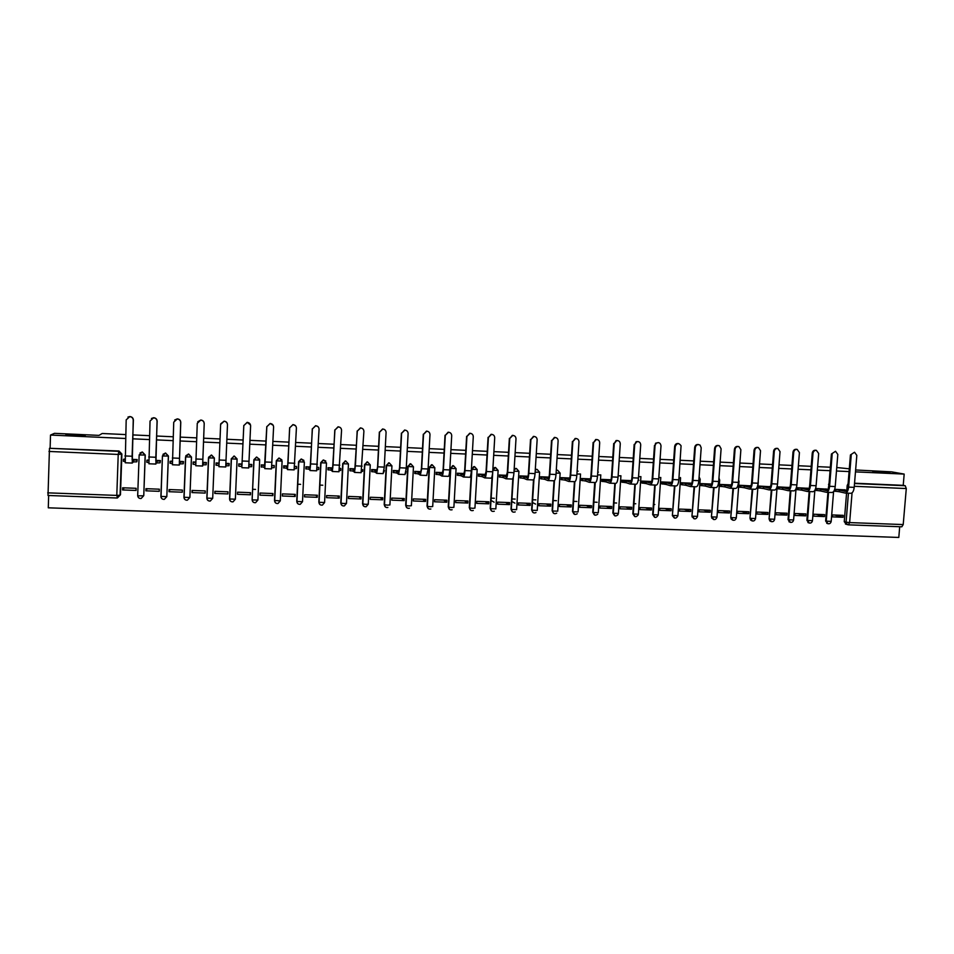 <?xml version="1.0" encoding="UTF-8"?>
<svg xmlns="http://www.w3.org/2000/svg" width="954" height="954" viewBox="0 0 954 954"><rect width="100%" height="100%" fill="white"/><g stroke="black" fill="none" stroke-linecap="round" stroke-linejoin="round"><path stroke-width="1.43" d="M85.24 435.93C84.679 436.538 68.819 436.026 66.231 435.31L65.862 435.036C66.649 434.44 82.306 434.952 84.846 435.668L85.24 435.93M888.866 472.767L889.498 472.898C892.849 473.685 878.062 472.91 873.9 472.075L873.315 471.956C870.024 471.181 884.596 471.944 888.866 472.767M139.165 454.915L137.686 495.555L139.165 454.891L142.265 452.136L145.151 455.153L143.768 495.615L145.258 455.034L142.373 452.017L140.023 452.971M162.43 455.893L161.035 496.545C161.262 498.525 162.359 499.467 164.315 499.359L166.819 496.64L160.904 496.426L162.43 455.917L165.507 453.162L168.369 456.155L166.819 496.64L168.453 456.036L165.602 453.043L163.015 454.295M183.955 497.284L189.834 497.499L187.366 500.194C185.303 500.254 184.158 499.288 183.955 497.296L185.541 456.918L188.606 454.164L191.432 457.157L189.894 497.332L191.492 457.038L188.653 454.044L185.863 455.702M206.839 498.131L212.682 498.346L210.25 501.041C208.175 501.112 207.042 500.134 206.839 498.131L208.485 457.896L211.526 455.165L214.34 458.147L212.706 498.179L214.364 458.027L211.561 455.046L208.592 457.216M237.081 458.934L234.29 456.048L231.273 458.755L234.29 456.167L237.081 459.136L235.376 499.192L232.991 501.864C230.904 501.947 229.771 500.993 229.568 498.978L230.009 500.409M259.583 459.327L256.519 457.038L253.871 459.733L256.9 457.157L259.667 460.114L257.914 500.027L252.297 499.92C252.524 501.923 253.609 502.853 255.565 502.686C253.49 502.794 252.345 501.84 252.142 499.813L253.883 459.864L259.667 460.114M281.835 459.792L278.926 458.027L276.314 460.71L279.355 458.135L282.098 461.08L280.285 500.862L277.984 503.509C275.909 503.629 274.764 502.675 274.561 500.647L276.362 460.83L282.098 461.08M303.897 460.365L301.178 459.005L298.602 461.676L301.655 459.112L304.362 462.046L298.674 461.808L296.825 501.47L302.513 501.685L304.362 462.07M325.779 461.032L323.275 459.971L320.735 462.642L323.8 460.09L326.483 463.012L320.83 462.762L318.934 502.293L324.587 502.508L326.483 463.036M48.654 495.496L48.284 507.814L898.799 537.448L899.705 526.715M49.477 448.297L118.988 450.992L121.885 454.021L120.454 494.744L116.948 497.988L48.01 495.472L49.477 448.297L118.582 451.325L121.504 454.354L120.061 495.221L116.793 495.412L118.224 454.438L48.976 451.445M125.654 434.583L102.197 433.498L99.001 435.382L54.497 433.331L50.514 435.06L125.523 438.482M855.619 469.976L891.656 471.86L904.177 474.09L855.464 471.872M849.084 471.574L836.479 471.002M830.075 470.704L817.351 470.119M810.936 469.833L798.116 469.249M791.689 468.951L778.738 468.354M772.299 468.068L759.241 467.472M752.789 467.174L739.624 466.566M733.149 466.267L719.865 465.671M713.389 465.373L699.986 464.753M693.486 464.455L679.975 463.847M673.452 463.549L659.822 462.917M653.299 462.618L639.538 461.986M633.003 461.688L619.122 461.056M612.563 460.758L598.563 460.114M591.993 459.816L577.874 459.172M571.279 458.874L557.041 458.218M550.434 457.92L536.065 457.264M529.446 456.954L514.945 456.298M508.315 455.988L493.683 455.32M487.029 455.022L472.266 454.342M465.612 454.032L450.717 453.353M444.039 453.055L429.014 452.363M422.324 452.053L407.155 451.361M400.453 451.063L385.154 450.36M378.428 450.049L362.985 449.346M356.247 449.036L340.673 448.32M333.924 448.01L318.195 447.295M311.433 446.985L295.573 446.257M288.788 445.947L272.772 445.22M265.975 444.91L249.829 444.17M243.008 443.86L226.718 443.109M219.861 442.799L203.464 442.048M196.524 441.726L180.056 440.975M173.032 440.653L156.468 439.901M149.361 439.579L132.713 438.816M849.31 468.808L836.753 467.52M132.856 434.917L149.504 435.692M156.611 436.014L173.175 436.789M180.199 437.111L196.679 437.874M203.619 438.196L220.016 438.959M226.873 439.269L243.175 440.032M249.984 440.343L266.142 441.094M272.951 441.404L288.955 442.143M295.74 442.465L311.612 443.193M318.374 443.515L334.103 444.242M340.852 444.552L356.438 445.279M363.176 445.59L378.619 446.305M385.344 446.615L400.644 447.319M407.358 447.629L422.527 448.332M429.217 448.642L444.242 449.346M450.92 449.656L465.826 450.348M472.48 450.646L487.244 451.337M493.898 451.647L508.53 452.315M515.16 452.625L529.673 453.305M536.291 453.603L550.661 454.271M557.267 454.581L571.518 455.237M578.1 455.547L592.231 456.203M598.802 456.501L612.802 457.145M619.361 457.455L633.241 458.099M639.788 458.397L653.538 459.041M660.073 459.339L673.703 459.971M680.226 460.269L693.737 460.901M700.248 461.199L713.64 461.819M720.127 462.118L733.411 462.738M739.887 463.036L753.052 463.644M759.515 463.942L772.573 464.55M779.013 464.848L791.951 465.445M798.379 465.743L811.222 466.339M817.626 466.637L830.35 467.233M50.121 447.986L50.514 435.06M846.413 524.306L844.242 521.671L846.568 493.111M846.782 490.439L847.188 485.467L847.939 485.622M904.177 474.09L903.223 485.347L905.215 485.729L906.288 488.543L903.211 524.569L901.816 526.799L848.511 524.831M834.488 489.951L834.38 491.227L835.144 491.262M843.05 517.271L843.205 515.351L832.472 514.945L832.317 516.865L843.05 517.271L834.678 515.029M824.423 516.567L824.578 514.635L813.774 514.23L813.619 516.15L824.423 516.567L816.29 514.325M826.617 489.104L815.813 488.496L815.658 490.439L816.409 490.463M805.677 515.852L805.832 513.92L794.956 513.502L794.813 515.434L805.677 515.852L797.782 513.61M807.847 488.305L796.972 487.697L796.828 489.64L797.544 489.664M786.811 515.136L786.967 513.204L776.019 512.787L775.876 514.719L786.811 515.136L779.156 512.906M788.958 487.494L778.011 486.886L777.868 488.83L778.571 488.865M767.827 514.421L767.982 512.477L756.963 512.059L756.82 514.003L767.827 514.421L760.41 512.191M769.95 486.695L758.931 486.075L758.788 488.031L759.467 488.054M748.723 513.693L748.866 511.749L737.788 511.32L737.645 513.276L748.723 513.693L741.544 511.463M750.81 485.872L739.732 485.264L739.588 487.22L740.256 487.244M729.5 512.966L729.643 511.01L718.493 510.581L718.35 512.536L729.5 512.966L722.572 510.736M731.372 484.906L720.401 484.441L720.258 486.397L720.902 486.421M710.146 512.226L710.289 510.271L699.067 509.841L698.924 511.797L710.146 512.226L703.468 510.008M711.648 484.06L700.951 483.606L700.808 485.574L701.44 485.598M690.672 511.487L690.803 509.519L679.51 509.09L679.367 511.058L690.672 511.487L684.245 509.269M691.781 483.213L681.371 482.772L681.836 484.775M671.067 510.748L671.199 508.768L659.834 508.339L659.691 510.318L671.067 510.748L664.902 508.53M671.783 482.366L661.671 481.937L662.112 483.94M651.332 509.996L651.475 508.017L640.027 507.576L639.895 509.567L651.332 509.996L645.429 507.79M651.654 481.508L641.839 481.09L642.257 483.106M631.476 509.245L631.608 507.254L620.088 506.812L619.957 508.804L631.476 509.245L625.836 507.039M631.393 480.637L621.877 480.232L622.27 482.259M611.49 508.482L611.621 506.491L600.018 506.049L599.887 508.041L611.49 508.482L606.112 506.288M611.001 479.767L601.783 479.385L602.165 481.4M591.361 507.719L591.492 505.727L579.829 505.274L579.698 507.278L591.361 507.719L586.269 505.525M590.466 478.896L581.546 478.514L581.916 480.554M571.112 506.956L571.243 504.952L559.497 504.499L559.366 506.514L571.112 506.956L566.282 504.761M569.788 478.014L561.19 477.644L561.524 479.683M550.72 506.18L550.852 504.165L539.022 503.712L538.903 505.727L550.72 506.18L546.177 503.986M548.979 477.131L540.691 476.773L541.013 478.825M535.611 504.094L532.439 502.508M530.197 505.405L530.329 503.378L518.427 502.925L518.296 504.952L530.197 505.405L525.94 503.211M528.027 476.237L520.061 475.903L520.359 477.942M514.933 503.152L511.785 501.47M509.543 504.618L509.663 502.591L497.678 502.138L497.559 504.165L509.543 504.618L505.56 502.436M506.932 475.342L499.288 475.009L499.562 477.072M494.112 502.186L490.988 500.397M488.746 503.831L488.865 501.792L476.797 501.339L476.678 503.366L488.746 503.831L485.061 501.649M485.693 474.436L478.383 474.126L478.634 476.177M467.806 503.032L467.925 500.993L455.785 500.528L455.666 502.579L467.806 503.032L464.419 500.862M464.312 473.518L457.324 473.22L457.562 475.295M446.734 502.233L446.842 500.194L434.619 499.717L434.511 501.768L446.734 502.233L443.634 500.063M442.775 472.6L436.133 472.325L436.348 474.388M425.508 501.434L425.627 499.371L413.32 498.906L413.201 500.969L425.508 501.434L422.717 499.264M421.096 471.681L414.799 471.407L414.978 473.494M404.15 500.623L404.257 498.56L391.867 498.083L391.76 500.146L404.15 500.623L401.67 498.465M399.261 470.751L393.31 470.501L393.477 472.576M382.637 499.801L382.745 497.738L370.271 497.261L370.164 499.336L382.637 499.801L380.467 497.654M377.283 469.809L371.69 469.571L371.821 471.67M360.982 498.978L361.089 496.903L348.532 496.426L348.425 498.501L360.982 498.978L359.133 496.831M355.15 468.867L349.915 468.641L350.023 470.739M339.183 498.155L339.29 496.068L326.638 495.591L326.542 497.678L339.183 498.155L337.644 496.008M340.65 468.462L339.636 468.211M332.863 467.913L327.985 467.71L328.081 469.809M317.229 497.32L317.336 495.233L304.6 494.744L304.493 496.843L317.229 497.32L316.024 495.186M318.66 467.543L317.205 467.257M310.42 466.959L305.912 466.768L305.972 468.879M295.132 496.485L295.227 494.387L282.408 493.898L282.312 495.997L295.132 496.485L294.249 494.351M296.515 466.625L294.607 466.291M287.822 466.005L283.684 465.826L283.72 467.937M272.868 495.639L272.963 493.54L260.06 493.039L259.965 495.15L272.868 495.639L272.319 493.516M274.215 465.743L271.854 465.313M265.057 465.027L261.301 464.872L261.491 466.995M250.461 494.792L250.556 492.681L237.558 492.181L237.463 494.303L250.461 494.792L250.246 492.669M248.934 464.348L251.784 464.467L251.665 466.434M242.137 464.049L238.762 463.906L238.905 466.041M214.805 493.433L227.899 493.933L227.982 491.811L214.888 491.31L214.805 493.433L215.139 491.322M229.008 465.624L229.175 463.501L225.871 463.358M219.026 463.072L216.069 462.94L216.164 465.075M191.992 492.574L205.17 493.075L205.253 490.94L192.076 490.439L191.992 492.574L192.672 490.463M206.219 464.658L206.41 462.535L202.665 462.368M195.737 462.07L193.209 461.963L195.713 462.702M169.013 491.704L182.286 492.204L182.369 490.07L169.096 489.557L169.013 491.704L170.05 489.593M183.275 463.692L183.49 461.557L179.304 461.378M172.28 461.08L170.182 461.259M145.879 490.821L159.246 491.334L159.33 489.187L145.95 488.675L145.879 490.821L147.274 488.722M160.153 462.714L160.403 460.567L155.764 460.377M148.645 460.066L146.999 460.233M122.577 489.939L136.04 490.451L136.112 488.305L122.649 487.78L122.577 489.939L124.33 487.852M136.875 461.724L137.161 459.578L132.057 459.363M300.617 484.346L297.624 484.227M322.786 485.228L319.757 485.109M252.691 501.434L252.13 499.646L253.871 459.733M275.205 502.424L274.513 500.48L276.314 460.71M297.565 503.378L296.754 501.303L298.602 461.676M319.757 504.308L318.839 502.126L320.735 462.642M341.806 505.215L340.769 502.937L342.713 463.596L345.789 461.044L348.46 463.966L342.832 463.716L340.9 503.116L343.929 503.533L346.505 503.318L348.448 464.002M363.689 506.097L362.556 503.748L364.547 464.538L367.624 462.01L370.271 464.908L364.69 464.67L362.699 503.927L365.764 504.344L368.268 504.129L370.271 464.956M385.416 506.968L384.2 504.559L386.227 465.48L389.315 462.952L391.939 465.85L386.406 465.6L384.367 504.726L387.443 505.143L389.9 504.94L391.939 465.898M406.988 507.814L405.688 505.358L407.763 466.411L410.864 463.894L413.464 466.78L407.966 466.542L405.879 505.525L408.98 505.942L411.377 505.739L413.464 466.84M428.406 508.661L427.034 506.157L429.157 467.341L432.257 464.836L434.845 467.71L429.372 467.472L427.249 506.324L430.385 506.741L432.699 506.526L434.845 467.77M449.68 509.484L448.237 506.944L450.407 468.259L453.52 465.767L456.084 468.629L450.646 468.39L448.475 507.111L451.624 507.528L453.889 507.313L456.072 468.7M470.608 510.187L469.296 507.719L471.503 469.177L474.627 466.685L477.167 469.535L471.777 469.308L469.559 507.898L472.731 508.315L474.937 508.1L477.167 469.618M491.608 511.01L490.213 508.506L492.109 476.225M512.465 511.821L510.998 509.269L512.847 478.455M533.167 512.608L531.64 510.044L533.489 479.838M553.737 513.395L552.139 510.807L554.024 480.816M574.26 514.206L572.507 511.559L574.427 481.675M594.521 514.969L592.744 512.31L594.7 482.521M614.662 515.72L612.85 513.061L614.829 483.368M634.66 516.46L632.824 513.801L634.839 484.215M654.527 517.199L652.667 514.54L654.706 485.049M674.275 517.939L672.379 515.613L674.454 485.872M693.88 518.666L691.972 516.007L694.071 486.707M713.353 519.393L711.434 516.734L713.568 487.518M732.708 520.109L731.205 519.107L730.776 517.45L732.934 488.341M751.943 520.812L750.595 520.049L749.987 518.165L752.169 489.152M771.047 521.516L769.842 520.932L769.079 518.869L771.297 489.951M790.019 522.22L788.052 519.584L790.294 490.75M808.885 522.923L806.893 520.276L809.171 491.548M809.564 486.445L809.839 483.857M827.619 523.615L825.627 520.979L827.929 492.336M828.203 488.901L828.943 484.751M255.541 489.414L252.607 489.295M654.814 504.511L653.836 504.463M635.769 503.772L633.969 503.7M616.618 503.02L613.959 502.913M597.156 502.269L593.817 502.138M576.86 501.482L573.557 501.351M556.444 500.683L553.153 500.552M535.874 499.884L532.606 499.753M515.172 499.085L511.928 498.954M494.339 498.274L491.119 498.143M845.268 489.891L834.702 489.307M124.855 459.053L123.662 459.22M137.817 495.686C138.044 497.666 139.141 498.596 141.109 498.513L143.649 495.782L137.829 495.853M184.015 497.356L184.205 498.238M206.875 498.191L207.185 499.347M345.658 460.925L342.713 463.596M367.481 461.879L364.547 464.538M389.149 462.833L386.227 465.48M410.661 463.775L407.763 466.411M432.043 464.705L429.157 467.341M453.269 465.635L450.407 468.259M474.365 466.566L471.503 469.177M495.305 467.484L492.884 468.772M516.114 468.39L514.17 469.118M536.792 469.296L535.301 469.678M557.327 470.191L556.277 470.37L557.685 470.322L560.141 473.136L556.099 473.112M577.719 471.085L577.098 471.133M829.074 483.225L828.537 484.656M117.879 497.487L120.454 494.744M848.106 483.618L847.188 485.467M903.223 485.347L854.545 483.213M665.964 483.392L662.553 483.237M646.073 482.545L642.686 482.402M626.051 481.698L622.688 481.555M605.897 480.84L602.546 480.697M238.822 463.906L241.97 464.67L241.887 466.518L238.905 466.22L238.703 465.266M229.115 464.86L229.151 463.501M850.598 493.266L850.753 493.29C852.566 493.158 853.723 491.179 854.2 487.363L856.823 455.344L854.522 452.22L850.431 454.951L854.522 452.22M846.615 490.654L844.493 489.724M834.667 489.45L839.556 490.082L839.413 491.751L845.196 493.063C846.997 492.92 848.142 490.94 848.619 487.124L851.23 455.082M839.413 491.751L834.392 491.083M850.431 454.951L847.832 486.945C847.474 489.784 846.627 491.262 845.292 491.358L839.556 490.082M831.709 492.467L831.852 492.502C833.617 492.359 834.75 490.38 835.215 486.54L837.815 454.426L835.525 451.29L831.411 454.021L835.525 451.29M827.678 489.819L826.331 489.521L827.881 489.521M815.801 488.615L820.786 489.283L820.643 490.964L826.259 492.264C828.012 492.121 829.121 490.141 829.598 486.301L832.174 454.152M820.643 490.964L815.67 490.296M831.411 454.021L828.835 486.135C828.489 488.985 827.655 490.451 826.355 490.559L820.786 489.283M827.941 489.414L825.866 488.925M812.701 491.668L812.844 491.704C814.561 491.56 815.646 489.569 816.111 485.717L818.675 453.496L816.409 450.36C814.525 450.276 813.392 451.23 813.011 453.222L812.259 453.09C812.641 451.099 813.774 450.145 815.658 450.228L816.409 450.36M808.61 488.985L807.478 488.71L808.765 488.734M796.972 487.816L801.897 488.472L801.765 490.165L807.203 491.465C808.909 491.322 809.994 489.33 810.459 485.479L813.011 453.222M801.765 490.165L796.84 489.497M812.259 453.09L809.719 485.312C809.374 488.162 808.575 489.64 807.299 489.748L801.897 488.472M807.108 488.126L808.873 488.543M793.561 490.869L793.704 490.893C795.362 490.75 796.435 488.746 796.888 484.894L799.416 452.566L797.174 449.417C795.254 449.298 794.098 450.252 793.716 452.279L792.989 452.16C793.382 450.133 794.539 449.179 796.447 449.298L797.055 449.394M789.423 488.126L788.505 487.911L789.542 487.935M778.011 487.005L782.876 487.673L782.745 489.354L788.028 490.654C789.685 490.511 790.735 488.508 791.2 484.644L793.716 452.279M782.745 489.354L777.88 488.698M792.989 452.16L790.472 484.477C790.139 487.339 789.352 488.83 788.123 488.937L782.876 487.673M788.242 487.327L789.685 487.673M774.302 490.058L774.433 490.082C776.055 489.939 777.081 487.923 777.534 484.06L780.026 451.624L777.844 448.487C775.876 448.32 774.696 449.274 774.29 451.337L773.587 451.218C773.992 449.155 775.173 448.201 777.14 448.356L777.605 448.44M770.105 487.267L769.401 487.1L770.188 487.124M758.931 486.194L763.749 486.85L763.617 488.555L768.733 489.843C770.331 489.7 771.357 487.685 771.798 483.809L774.29 451.337M763.617 488.555L758.8 487.888M773.587 451.218L771.106 483.642C770.772 486.516 770.021 488.007 768.829 488.126L763.749 486.85M769.258 486.516L770.367 486.79M754.924 489.247L755.043 489.271C756.605 489.116 757.607 487.1 758.06 483.213L760.517 450.67L758.418 447.545C756.391 447.319 755.174 448.261 754.745 450.395L754.065 450.264C754.495 448.141 755.711 447.199 757.726 447.426L757.989 447.474M739.72 485.371L744.49 486.039L744.358 487.744L749.307 489.02C750.858 488.877 751.847 486.862 752.289 482.974L754.745 450.395M744.358 487.744L739.6 487.077M754.065 450.264L751.609 482.807C751.287 485.693 750.548 487.184 749.403 487.303L744.49 486.039M750.142 485.705L750.917 485.896M735.415 488.424L735.534 488.448C737.048 488.293 738.014 486.266 738.444 482.378L740.876 449.716L738.921 446.627C736.81 446.281 735.534 447.223 735.057 449.441L734.413 449.31C734.866 447.116 736.142 446.174 738.229 446.496M720.401 484.549L725.112 485.216L724.98 486.922L729.75 488.198C731.253 488.054 732.207 486.027 732.636 482.128L735.057 449.441M724.98 486.922L720.27 486.254M734.413 449.31L731.992 481.961C731.67 484.847 730.955 486.361 729.846 486.468L725.112 485.216M715.774 487.601L715.894 487.625C717.348 487.47 718.29 485.431 718.708 481.52L721.105 448.762L719.411 445.768C717.193 445.196 715.798 446.102 715.25 448.475L714.618 448.356C715.083 446.15 716.359 445.208 718.457 445.53M700.951 483.726L705.602 484.382L705.483 486.099L710.074 487.375C711.517 487.22 712.447 485.181 712.865 481.269L715.25 448.475M705.483 486.099L700.82 485.431M714.618 448.356L712.244 481.102C711.922 484.012 711.243 485.526 710.17 485.634L705.602 484.382M696.003 486.767L696.122 486.79C697.517 486.635 698.423 484.584 698.841 480.673L701.202 447.796L700.081 445.148C697.66 444.004 696.074 444.791 695.311 447.509L694.703 447.39C695.168 445.172 696.456 444.23 698.566 444.552M681.371 482.891L685.974 483.547L685.843 485.264L690.267 486.54C691.65 486.385 692.544 484.346 692.962 480.411L695.311 447.509M685.843 485.264L681.251 484.596M694.703 447.39L692.354 480.244C692.055 483.165 691.388 484.68 690.362 484.799L685.974 483.547M676.112 485.932L676.219 485.956C677.567 485.789 678.437 483.738 678.843 479.802L681.073 445.756C678.807 442.704 676.863 442.966 675.241 446.532L674.657 446.412C675.122 444.182 676.422 443.24 678.544 443.574M661.659 482.044L666.202 482.712L666.083 484.429L670.328 485.705C671.652 485.538 672.522 483.487 672.916 479.552L675.241 446.532M666.083 484.429L661.539 483.761M662.613 482.33L662.493 484.06L662.625 482.33M674.657 446.412L672.343 479.385C672.045 482.307 671.401 483.833 670.412 483.952L666.202 482.712M656.078 485.085L656.185 485.109C657.473 484.942 658.32 482.891 658.713 478.944L661.003 445.84C660.466 442.787 658.832 441.952 656.114 443.336L655.04 445.554L655.565 443.216L658.403 442.584M641.827 481.198L646.311 481.865L646.192 483.595L650.246 484.859C651.522 484.692 652.357 482.641 652.751 478.681L655.04 445.554M646.192 483.595L641.708 482.927M638.214 480.077L638.941 480.303M642.746 481.484L642.626 483.213L642.757 481.496M654.48 445.435L652.202 478.514C651.904 481.448 651.284 482.986 650.342 483.106L646.311 481.865M635.913 484.238L636.02 484.262C637.248 484.095 638.059 482.032 638.453 478.061L640.706 444.862C640.444 442.31 639.097 441.285 636.664 441.797L634.696 444.564L636.127 441.678L638.107 441.595M621.865 480.351L626.289 481.007L626.182 482.748L630.045 484.012C631.262 483.845 632.061 481.77 632.442 477.811L634.696 444.564M626.182 482.748L621.746 482.08M634.16 444.445L631.918 477.644C631.631 480.589 631.035 482.128 630.141 482.247L626.289 481.007M615.616 483.38L615.712 483.404C616.892 483.237 617.667 481.162 618.049 477.191L620.267 443.86C620.088 441.523 618.86 440.45 616.594 440.653L614.221 443.574L616.093 440.545L617.691 440.593M592.744 512.31L595.141 482.593M601.771 479.492L606.136 480.148L606.028 481.901L609.701 483.153C610.858 482.986 611.633 480.911 612.003 476.928L614.221 443.574M606.028 481.901L601.652 481.233M602.606 479.779L602.499 481.52L602.654 479.79M613.708 443.455L611.502 476.761C611.228 479.719 610.655 481.257 609.797 481.388L606.136 480.148M594.998 515.172L593.149 512.489L595.284 482.545C596.393 482.378 597.144 480.291 597.502 476.296L599.696 442.871C599.553 440.629 598.385 439.532 596.214 439.603L593.603 442.573L595.725 439.484L597.144 439.591M581.546 478.634L585.851 479.29L585.732 481.043L589.226 482.295C590.323 482.116 591.063 480.029 591.42 476.034L593.603 442.573M585.732 481.043L581.427 480.375M593.126 442.453L590.943 475.879C590.681 478.836 590.132 480.387 589.322 480.518L585.851 479.29M574.618 481.663L574.702 481.687C575.763 481.508 576.478 479.421 576.836 475.414L578.983 441.857C578.851 439.675 577.719 438.578 575.596 438.566L572.853 441.559L575.143 438.458L576.454 438.578M561.179 477.763L565.424 478.419L565.317 480.172L568.62 481.424C569.657 481.245 570.349 479.158 570.707 475.152L572.853 441.559M565.317 480.172L561.071 479.516M572.4 441.44L570.253 474.985C569.991 477.966 569.478 479.516 568.703 479.647L565.424 478.419M553.916 480.792L554 480.816C554.989 480.637 555.669 478.526 556.015 474.508L558.126 440.843C558.007 438.697 556.897 437.6 554.811 437.528L551.949 440.545L554.381 437.421L555.633 437.564M540.679 476.893L544.865 477.549L544.758 479.313L547.858 480.554C548.848 480.375 549.504 478.276 549.85 474.245L551.949 440.545M544.758 479.313L540.572 478.646M551.531 440.426L549.421 474.09C549.17 477.072 548.681 478.634 547.954 478.765L544.865 477.549M533.071 479.91L533.143 479.934C534.085 479.755 534.717 477.644 535.051 473.613L537.138 439.83C537.019 437.707 535.921 436.598 533.846 436.491L530.913 439.52L533.441 436.383L534.669 436.55M520.049 476.01L524.175 476.666L524.068 478.431L526.966 479.671C527.884 479.492 528.516 477.382 528.85 473.339L530.913 439.52M524.068 478.431L519.942 477.763M530.519 439.412L528.456 473.184C528.206 476.177 527.741 477.751 527.061 477.882L524.175 476.666M512.083 479.027L512.155 479.051C513.025 478.86 513.634 476.75 513.956 472.695L515.995 438.804C515.887 436.693 514.79 435.584 512.727 435.453L509.734 438.494L512.358 435.346L513.574 435.525M499.276 475.116L503.342 475.784L503.235 477.549L505.93 478.789C506.789 478.598 507.385 476.487 507.707 472.433L509.734 438.494M503.235 477.549L499.18 476.881M509.364 438.387L507.337 472.266L506.025 477L503.342 475.784M490.952 478.145L491.024 478.169C491.835 477.978 492.395 475.843 492.717 471.789L494.709 437.767C494.601 435.668 493.516 434.547 491.453 434.404L488.412 437.457L491.107 434.297L492.347 434.487M478.371 474.221L482.366 474.889L482.259 476.666L484.763 477.894C485.55 477.704 486.111 475.581 486.421 471.514L488.412 437.457M482.259 476.666L478.264 475.998M488.066 437.349L486.075 471.359L484.847 476.094L482.366 474.889M469.678 477.25L469.738 477.262C470.489 477.072 471.014 474.937 471.324 470.859L473.279 436.729C473.172 434.642 472.087 433.51 470.024 433.354L466.935 436.419L469.714 433.247L470.978 433.462M457.324 473.327L461.247 473.995L461.152 475.772L463.441 477C464.169 476.809 464.681 474.675 464.992 470.596L466.935 436.419M461.152 475.772L457.216 475.104M466.625 436.312L464.67 470.429L463.525 475.199L461.247 473.995M448.261 476.344L448.32 476.368C449 476.165 449.489 474.031 449.787 469.94L451.707 435.68C451.588 433.593 450.503 432.472 448.452 432.293L445.315 435.37L448.153 432.186L449.477 432.436M436.133 472.421L439.985 473.089L439.889 474.877L441.976 476.106C442.632 475.903 443.121 473.756 443.407 469.666L445.315 435.37M439.889 474.877L436.026 474.21M445.029 435.262L443.121 469.499L442.06 474.281L439.985 473.089M426.7 475.438L428.096 468.998L429.98 434.63C429.86 432.544 428.775 431.411 426.712 431.22L423.54 434.308L426.45 431.113L427.833 431.399M414.787 471.503L418.579 472.182L418.484 473.971L420.356 475.187L421.68 468.724L423.54 434.308M418.484 473.971L414.692 473.303M423.29 434.201L421.418 468.569L420.44 473.375L418.579 472.182M404.985 474.52L406.261 468.056L408.109 433.557C407.99 431.482 406.893 430.349 404.83 430.147L401.622 433.247L404.603 430.039L406.07 430.373M406.022 471.479L405.641 473.327M393.31 470.584L397.031 471.264L396.936 473.065L398.593 474.281L399.798 467.782L401.622 433.247M396.936 473.065L393.215 472.385M401.395 433.14L399.571 467.627L398.677 472.445L397.031 471.264M383.114 473.601L384.283 467.114L386.072 432.496C385.953 430.409 384.856 429.276 382.792 429.061L379.549 432.174L382.59 428.966L384.188 429.36M384.426 470.549L383.687 472.445M371.678 469.654L375.339 470.334L375.244 472.147L376.675 473.351L377.76 466.828L379.549 432.174M375.244 472.147L371.595 471.455M379.346 432.067L377.569 466.673L376.758 471.514L375.339 470.334M361.101 472.683L363.891 431.411C363.772 429.336 362.675 428.191 360.588 427.976L357.321 431.101L360.421 427.869L362.186 428.382M362.687 469.618L362.603 471.383L361.602 471.526M349.903 468.724L353.493 469.404L353.397 471.228L354.614 472.421L357.321 431.101M353.397 471.228L349.82 470.525M357.154 430.993L355.413 465.719L354.697 470.584L353.493 469.404M338.932 471.741L341.556 430.337C341.437 428.251 340.328 427.094 338.241 426.879L334.937 430.015L338.098 426.772L340.077 427.428M339.588 468.784L340.805 468.641L340.721 470.453L339.35 470.608M327.985 467.77L331.491 468.474L331.408 470.298L332.397 471.491L334.937 430.015M331.408 470.298L327.902 469.583M334.794 429.908L333.101 464.765L332.481 469.642L331.491 468.474M310.05 470.549L316.633 470.823L319.065 429.24C318.934 427.153 317.825 425.997 315.726 425.77L312.399 428.918L315.607 425.675L317.885 426.557M318.767 467.734L318.684 469.523L316.955 469.678M305.912 466.804L309.346 467.532L310.014 470.549L312.399 428.918M309.251 469.356L305.829 468.629M312.292 428.811L310.634 463.787L310.098 468.7L309.346 467.532M317.157 467.854L318.481 467.305M294.13 469.857L296.408 428.143C296.277 426.044 295.156 424.888 293.045 424.661L289.694 427.809L292.973 424.566L295.597 425.83M296.575 466.78L296.491 468.581L294.392 468.724M283.684 465.826L287.035 466.589L287.488 469.606L289.694 427.809M286.951 468.414L283.6 467.639M289.622 427.714L288.013 462.821L287.571 467.746L287.035 466.589M294.559 466.9L296.372 466.363M271.496 468.915L273.595 427.034C273.464 424.935 272.331 423.779 270.209 423.54L266.834 426.7L270.161 423.445L273.19 425.305M274.239 465.826L274.156 467.639L271.675 467.77M261.336 464.872L264.58 465.624L264.795 468.652L266.834 426.7M264.496 467.472L261.229 466.578M266.786 426.605L264.58 465.624M271.818 465.934L274.108 465.409M248.696 467.949L250.616 425.913C250.473 423.814 249.34 422.646 247.217 422.407L243.807 425.591L247.193 422.312L250.544 425.079M248.911 464.968L251.737 464.848L251.653 466.685L248.803 466.804M241.887 466.518L243.807 425.591M243.795 425.484L241.97 464.67M220.708 423.826L224.071 421.179C226.205 421.418 227.35 422.598 227.481 424.697L225.74 466.983L227.469 424.792C227.338 422.694 226.193 421.513 224.047 421.274L220.612 424.458L218.943 466.697M225.919 463.99L229.079 463.882L229.008 465.731L225.848 465.838M229.008 465.731L229.067 464.86M218.943 465.552L216.009 465.182L216.081 463.334L219.003 463.692L218.895 465.54M225.74 466.983L218.931 466.721M204.168 423.659C204.025 421.549 202.88 420.38 200.722 420.13L197.263 423.326L195.761 465.743L202.606 466.029L204.216 423.564L202.689 464.145L203.035 463.012L206.267 462.917L206.195 464.765L202.963 464.872L202.618 466.017M197.728 421.775L200.769 420.034C202.928 420.285 204.073 421.453 204.216 423.564M203.035 463.012L202.963 464.872M195.689 464.562L193.102 464.216L193.173 462.368M174.677 420.01L177.313 418.878C179.471 419.14 180.628 420.32 180.771 422.419L179.316 465.051L180.688 422.527C180.544 420.404 179.388 419.223 177.217 418.973L173.735 422.181L172.435 464.741M179.984 462.034L183.287 461.939L183.216 463.799L179.912 463.894M172.28 463.572L170.039 463.239L170.11 461.39L172.269 461.7M151.436 418.472L153.677 417.721C155.848 417.983 157.016 419.164 157.16 421.274L155.824 457.121L155.931 462.165L156.778 461.044L155.884 464.049L157.052 421.37C156.897 419.259 155.74 418.067 153.558 417.816L150.04 421.036L148.931 463.751M156.778 461.044L160.153 460.949L160.081 462.821L156.706 462.917M148.693 462.571L146.809 462.261L146.88 460.412M147.202 460.007L148.645 460.687M127.943 417.077L129.863 416.552C132.057 416.815 133.226 418.007 133.381 420.118L132.093 456.095L132.308 461.164L133.405 460.055L133.333 461.927L132.26 463.048L133.238 420.213C133.083 418.09 131.902 416.898 129.708 416.648L126.178 419.879L125.26 462.762M133.405 460.055L136.851 459.959L136.78 461.831L133.333 461.927M124.938 461.557L123.412 461.271L123.483 459.423L124.855 459.661M145.258 455.034L139.296 454.975L142.074 452.017M168.453 456.036L162.574 455.988L165.292 453.043M191.492 457.038L185.541 456.894M214.364 458.027L208.485 457.896M492.836 469.726L495.603 467.603L498.119 470.441L492.801 470.227M514.146 469.642L516.436 468.521L518.928 471.348L514.051 471.216M535.277 470.072L537.126 469.428L539.606 472.242L535.146 472.17M699.115 476.905L700.176 479.206L698.936 479.361M121.885 454.021L118.224 454.438L118.988 450.992M47.712 492.848L116.793 495.412L117.485 497.964M844.242 521.671L846.067 522.172L848.428 493.194M852.065 492.848L849.632 522.589L903.211 524.569M906.288 488.543L854.295 486.29M235.376 499.192L229.568 498.978L231.262 458.886L237.081 459.136M252.13 499.646L254.038 459.935L256.519 457.038M274.513 500.48L280.285 500.862M296.754 501.303L296.825 501.47C297.028 503.521 298.173 504.463 300.26 504.308L302.513 501.721M318.839 502.126L318.934 502.293C319.149 504.356 320.294 505.286 322.38 505.119L324.575 502.555M340.769 502.937L340.9 503.116C341.103 505.179 342.259 506.121 344.358 505.906L346.493 503.378M362.556 503.748L362.699 503.927C362.925 506.014 364.082 506.932 366.193 506.693L368.268 504.189M384.2 504.559L384.367 504.726C384.593 506.836 385.762 507.755 387.884 507.48C385.881 507.802 384.748 506.908 384.498 504.797L386.537 465.659L388.648 462.857M405.688 505.358L405.879 505.525C406.118 507.671 407.298 508.565 409.433 508.243C407.418 508.613 406.273 507.731 406.01 505.596L408.085 466.589L410.125 463.799M427.034 506.157L427.249 506.324C427.499 508.494 428.692 509.388 430.85 509.007C428.811 509.424 427.642 508.542 427.368 506.383L429.503 467.508L431.458 464.741M448.237 506.944L448.475 507.111C448.738 509.317 449.954 510.199 452.124 509.758C450.061 510.235 448.881 509.364 448.583 507.17L450.765 468.426L452.649 465.683M469.296 507.719L469.559 507.898C469.845 510.14 471.085 511.01 473.279 510.485C471.181 511.046 469.976 510.199 469.666 507.945L471.884 469.344L473.673 466.625M490.213 508.506L492.562 473.506M498.119 470.537L495.841 508.876L490.594 508.72C490.94 511.022 492.181 511.845 494.315 511.201C492.073 511.821 490.809 510.974 490.499 508.673L492.86 470.25L494.554 467.555M510.998 509.269L513.228 477.477M518.928 471.443L516.615 509.651L511.392 509.484C511.773 511.857 513.049 512.656 515.22 511.893C512.954 512.632 511.642 511.821 511.296 509.448L513.335 477.06M531.64 510.044L533.858 479.385M539.594 472.337L537.245 510.414L532.046 510.247C532.475 512.703 533.787 513.479 536.005 512.56C533.703 513.443 532.356 512.668 531.962 510.211L533.954 479.218M552.139 510.807L554.393 480.697M560.129 473.232L557.732 511.177L552.557 511.01C553.058 513.562 554.429 514.289 556.695 513.18C554.346 514.266 552.95 513.538 552.497 510.974L554.465 480.637M572.507 511.559L574.809 481.687M580.533 474.126L578.088 511.928L572.949 511.761C573.533 514.444 574.964 515.112 577.265 513.741M600.793 475.009L598.313 512.68L593.185 512.513C593.901 515.351 595.415 515.923 597.729 514.218M612.85 513.061L615.258 483.392L613.303 513.252L618.407 513.431L620.923 475.891M632.824 513.801L635.281 484.227L633.289 513.991L638.369 514.17L640.921 476.761M652.667 514.54L655.183 485.061L653.132 514.719L658.2 514.91L660.788 477.62M672.391 515.279L674.943 485.896M691.972 516.007L694.584 486.719M711.434 516.734L714.093 487.542M730.776 517.45L733.483 488.365M749.987 518.165L752.742 489.175M769.079 518.869L771.881 489.974M788.052 519.584L788.636 519.751L790.89 490.773M806.893 520.276L807.513 520.455L809.791 491.572M825.627 520.979L826.259 521.158L828.561 492.359M828.048 523.758L826.259 521.158L831.184 521.373L833.581 491.584M809.314 523.066L807.513 520.455L812.45 520.681L814.859 490.273M790.449 522.375L788.636 519.751L793.597 519.978L796.041 488.686M771.464 521.671L769.651 519.048L774.624 519.262L777.14 486.528M752.372 520.967L750.548 518.344L755.532 518.547L758.299 481.865M733.137 520.264L731.313 517.628L736.309 517.831L739.052 481.019M713.795 519.548L711.958 516.901L716.967 517.104L719.674 480.184M694.309 518.833L692.473 516.186L697.505 516.376L700.176 479.337M674.716 518.105L672.868 515.458L677.912 515.649L680.548 478.479M654.981 517.378L653.132 514.719C654.563 518.141 656.245 518.26 658.188 515.088M635.114 516.651L633.265 513.979C634.434 517.223 636.079 517.521 638.238 514.85M615.127 515.911L613.303 513.252C614.197 516.281 615.783 516.734 618.061 514.6M597.776 472.158L598.385 472.111M574.749 514.421L572.889 511.738L574.868 481.687M577.087 471.383L578.1 471.216M257.902 500.039L255.565 502.686M164.315 499.359C162.252 499.407 161.119 498.441 160.892 496.45M141.109 498.513C139.045 498.548 137.901 497.571 137.686 495.603M758.227 480.888L758.156 481.877M738.67 479.337L738.551 481.054M718.958 478.061L719.686 480.065L718.803 480.208M680.476 477.537L680.56 478.359L678.938 478.491M658.809 477.62L660.8 477.501M638.536 476.738L640.933 476.642M618.132 475.843L620.935 475.772M597.598 474.949L600.805 474.901M576.92 474.031L580.533 474.019M845.423 524.032L847.259 524.545L846.067 522.172L849.632 522.589L848.333 524.831L847.259 524.545L848.333 524.831M854.522 483.523L905.215 485.729M835.799 489.7L835.668 491.382M839.377 490.07L839.234 491.751M854.2 487.363L848.619 487.124M817.053 488.913L816.922 490.583M820.607 489.271L820.464 490.952M835.215 486.54L829.598 486.301M798.176 488.102L798.045 489.784M801.706 488.472L801.575 490.153M816.111 485.717L810.459 485.479M779.179 487.291L779.048 488.985M782.697 487.661L782.566 489.354M796.888 484.894L791.2 484.644M760.064 486.48L759.944 488.174M763.558 486.85L763.438 488.543M777.534 484.06L771.798 483.809M740.829 485.658L740.698 487.363M744.311 486.027L744.18 487.732M758.06 483.213L752.289 482.974M721.462 484.835L721.343 486.54M724.921 485.204L724.801 486.91M738.444 482.378L732.636 482.128M701.977 484.012L701.858 485.717M705.411 484.37L705.292 486.087M718.708 481.52L712.865 481.269M682.36 483.177L682.241 484.894M685.783 483.535L685.652 485.264M698.841 480.673L692.962 480.411M666.011 482.7L665.892 484.429M678.843 479.802L672.916 479.552M646.12 481.853L646.001 483.583M658.713 478.944L652.751 478.681M622.747 480.637L622.628 482.366M626.098 481.007L625.979 482.736M638.453 478.061L632.442 477.811M605.945 480.148L605.826 481.889M618.049 477.191L612.003 476.928M582.345 478.92L582.226 480.661M585.661 479.278L585.541 481.031M597.502 476.296L591.42 476.034M561.942 478.049L561.823 479.802M565.233 478.419L565.126 480.172M576.836 475.414L570.707 475.152M541.407 477.179L541.288 478.932M544.674 477.537L544.567 479.302M556.015 474.508L549.85 474.245M520.729 476.296L520.622 478.061M523.973 476.654L523.865 478.431M535.051 473.613L528.85 473.339M499.908 475.414L499.813 477.179M503.14 475.772L503.032 477.549M513.956 472.695L507.707 472.433M478.956 474.52L478.86 476.296M482.164 474.877L482.056 476.654M492.717 471.789L486.421 471.514M457.872 473.625L457.765 475.402M461.044 473.983L460.937 475.772M471.324 470.859L464.992 470.596M436.634 472.719L436.527 474.508M439.782 473.077L439.687 474.865M449.787 469.94L443.407 469.666M415.252 471.813L415.157 473.601M418.377 472.17L418.281 473.971M428.096 468.998L421.68 468.724M393.728 470.894L393.632 472.695M396.828 471.252L396.733 473.053M406.261 468.056L399.798 467.782M372.048 469.964L371.953 471.777M375.125 470.334L375.029 472.135M384.283 467.114L377.76 466.828M350.225 469.034L350.142 470.847M353.278 469.404L353.183 471.216M362.138 466.16L355.58 465.874M328.259 468.104L328.164 469.928M331.276 468.462L331.193 470.286M339.839 465.194L333.244 464.908M306.127 467.162L306.043 468.986M309.132 467.52L309.048 469.356M317.396 464.228L310.742 463.942M283.851 466.22L283.767 468.044M286.82 466.578L286.737 468.414M294.786 463.25L288.084 462.964M261.42 465.266L261.336 467.102M264.365 465.624L264.282 467.46M272.009 462.273L265.272 461.986M238.834 464.3L238.75 466.148M241.744 464.658L241.672 466.506M249.077 461.283L242.292 460.997M226.146 463.99L226.062 465.85M225.991 460.293L219.146 459.995M203.262 463.024L203.178 464.884M202.725 459.291L195.832 458.993M180.211 462.046L180.139 463.906M179.304 458.278L172.364 457.98M157.005 461.056L156.933 462.928M155.705 457.264L148.717 456.966M133.632 460.066L133.56 461.939M131.938 456.239L124.902 455.94M826.736 523.293L827.368 523.472C829.3 524.199 830.576 523.555 831.172 521.528M807.907 522.542L808.527 522.72C810.495 523.543 811.794 522.923 812.438 520.836M788.946 521.755L789.542 521.933C791.546 522.899 792.893 522.303 793.585 520.133M769.842 520.932L770.415 521.111C772.454 522.243 773.849 521.683 774.612 519.429M750.595 520.049L751.144 520.228C753.195 521.599 754.65 521.099 755.508 518.714M731.205 519.107L731.742 519.286C733.793 520.956 735.307 520.526 736.297 517.998M711.684 518.058L712.197 518.237C714.2 520.288 715.786 519.966 716.955 517.271M692.055 516.889L692.556 517.068C694.429 519.608 696.074 519.429 697.493 516.555M672.379 515.613L672.856 515.792C674.49 518.881 676.171 518.893 677.9 515.816M535.826 469.44L535.266 470.119M515.267 468.497L514.134 469.75M367.004 461.903L364.833 464.717L362.842 503.998C363.092 506.085 364.201 506.979 366.193 506.693M345.217 460.937L342.975 463.775L341.031 503.199C341.282 505.262 342.379 506.157 344.358 505.906M323.275 459.971L320.973 462.821L319.077 502.388C319.316 504.427 320.413 505.334 322.38 505.119M301.178 459.005L298.817 461.867L296.968 501.565C297.207 503.593 298.304 504.511 300.26 504.308M278.926 458.027L276.505 460.901L274.716 500.743C274.943 502.758 276.028 503.688 277.984 503.509M233.957 456.048L231.417 458.957L229.723 499.085C229.95 501.077 231.035 502.007 232.991 501.864M211.228 455.058L208.628 457.98L206.982 498.238C207.209 500.23 208.294 501.16 210.25 501.041M188.343 454.056L185.684 456.978L184.098 497.392C184.313 499.383 185.41 500.313 187.366 500.194M48.01 495.472L116.913 498M848.416 524.843L901.816 526.799M850.753 493.29L845.411 493.063M831.852 492.502L826.474 492.276M812.844 491.704L807.418 491.465M793.704 490.893L788.242 490.666M774.433 490.082L768.936 489.855M755.043 489.271L749.498 489.032M735.534 488.448L729.941 488.209M715.894 487.625L710.253 487.387M696.122 486.79L690.434 486.552M676.219 485.956L670.483 485.705M656.185 485.109L650.413 484.87M622.771 480.649L622.652 482.378M636.02 484.262L630.2 484.012M615.712 483.404L609.844 483.165M582.393 478.932L582.286 480.685M595.284 482.545L589.369 482.295M562.001 478.073L561.894 479.826M574.702 481.687L568.739 481.436M541.478 477.203L541.371 478.956M554 480.816L547.99 480.554M520.812 476.32L520.705 478.085M533.143 479.934L527.085 479.683M500.003 475.45L499.908 477.215M512.155 479.051L506.037 478.801M479.063 474.555L478.968 476.332M491.024 478.169L484.859 477.906M457.98 473.661L457.872 475.45M469.738 477.262L463.525 477.012M436.753 472.767L436.646 474.555M448.32 476.368L442.048 476.106M415.372 471.86L415.276 473.649M426.748 475.462L420.428 475.199M393.859 470.942L393.763 472.743M405.021 474.543L398.653 474.281M372.191 470.024L372.096 471.836M383.15 473.625L376.735 473.351M350.368 469.106L350.273 470.918M361.137 472.695L354.661 472.433M328.403 468.175L328.307 469.988M338.956 471.765L332.433 471.491M306.282 467.233L306.186 469.058M284.006 466.291L283.922 468.116M294.142 469.881L287.512 469.606M261.575 465.337L261.491 467.174M271.508 468.927L264.807 468.652M238.977 464.383L238.905 466.22M248.696 467.973L241.946 467.687M216.236 463.417L216.153 465.266M193.328 462.44L193.257 464.3M170.253 461.462L170.182 463.334M179.292 465.051L172.412 464.765M147.023 460.484L146.952 462.356M155.824 464.061L148.907 463.775M123.615 459.482L123.555 461.366M132.189 463.072L125.236 462.773"/></g></svg>
